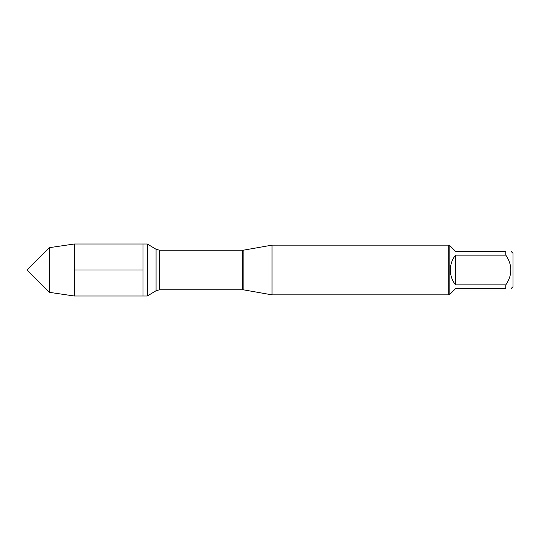 <?xml version="1.0" encoding="UTF-8"?>
<svg xmlns="http://www.w3.org/2000/svg" width="540" height="540" viewBox="0 0 540 540"><rect width="100%" height="100%" fill="white"/><g stroke="black" fill="none" stroke-linecap="round" stroke-linejoin="round"><path stroke-width="0.81" d="M147.305 296.001L147.305 243.999L143.026 243.999L143.026 296.001L143.026 243.999L74.324 243.999L74.324 296.001L147.305 296.001L156.067 290.736L156.067 249.264L147.305 243.999M511.022 251.35L513 253.328L513 286.673L511.022 288.65M505.805 251.35C512.507 251.35 512.507 251.35 505.805 251.35L505.805 255.11C512.507 265.046 512.507 274.968 505.805 284.891L505.805 288.65C512.507 288.65 512.507 288.65 505.805 288.65L455.551 288.65L450.333 293.868L449.807 293.868L449.807 246.132L450.333 246.132L455.551 251.35L505.805 251.35M505.805 255.11L455.551 255.11C452.135 259.484 450.394 264.452 450.333 270C450.394 275.549 452.135 280.517 455.551 284.891L505.805 284.891M272.038 270L272.038 294.86L448.814 294.86L448.814 245.14L272.038 245.14L272.038 270M455.551 284.891L455.551 255.11M49.329 292.329L27 270L49.329 247.671L49.329 292.329L74.324 296.001M74.324 270L143.026 270M243.891 289.899L242.554 289.784L242.554 250.216L243.891 250.101L243.891 289.899L272.038 294.86M242.554 250.216L159.503 250.216L159.503 289.784L156.067 290.736M243.891 250.101L272.038 245.14M242.554 289.784L159.503 289.784M159.503 250.216L156.067 249.264M449.807 246.132L448.814 245.14M449.807 293.868L448.814 294.86M49.329 247.671L74.324 243.999"/></g></svg>
